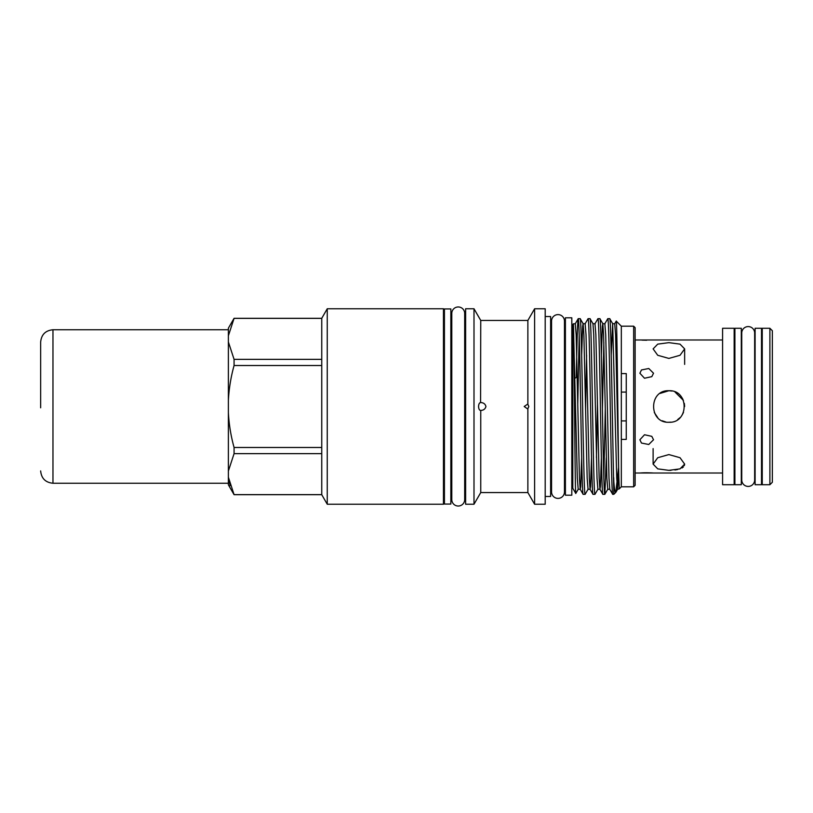 <?xml version="1.0" encoding="UTF-8"?>
<svg xmlns="http://www.w3.org/2000/svg" width="813" height="813" viewBox="0 0 813 813"><rect width="100%" height="100%" fill="white"/><g stroke="black" fill="none" stroke-linecap="round" stroke-linejoin="round"><path stroke-width="1.22" d="M748.204 326.582A6.453 6.453 0 0 0 741.751 333.035L741.751 479.965A6.453 6.453 0 0 0 748.204 486.418A6.453 6.453 0 0 0 754.657 479.965L754.657 333.035A6.453 6.453 0 0 0 748.204 326.582M558.013 314.611A6.453 6.453 0 0 0 551.56 321.064L551.56 491.936A6.453 6.453 0 0 0 558.013 498.389A6.453 6.453 0 0 0 564.466 491.936L564.466 321.064A6.453 6.453 0 0 0 558.013 314.611M734.901 484.721L734.901 328.279L741.304 328.279L741.304 484.721L734.901 484.721M755.104 484.721L755.104 328.279L761.507 328.279L761.507 484.721L755.104 484.721M444.437 504.06L444.437 308.94L450.849 308.94L450.849 504.06L444.437 504.06M621.325 392.09L626.254 392.09M626.254 420.91L621.325 420.91M734.159 484.721L734.159 328.279L722.584 328.279L722.584 484.721L734.159 484.721M762.248 339.367L761.507 339.367M734.901 339.367L734.159 339.367M762.248 473.633L761.507 473.633M734.901 473.633L734.159 473.633M769.891 484.721L769.891 328.279L762.248 328.279L762.248 484.721L769.891 484.721L772.35 482.261L772.35 330.739L769.891 328.279M639.882 373.238L641.477 369.945L648.784 368.513L653.53 373.238L651.802 376.653L644.506 378.238L639.882 373.238M639.882 439.762L644.516 434.752L651.802 436.347L653.53 439.762L648.764 444.487L641.477 443.055L639.882 439.762M668.875 454.579L657.727 457.719L653.113 464.111L657.737 468.867L668.875 470.351L680.024 468.867L684.648 464.111L680.034 457.719L668.875 454.579M668.875 422.272C689.221 423.258 689.211 389.732 668.875 390.728C648.53 389.762 648.54 423.248 668.875 422.272L670.715 422.16M668.875 358.421L680.034 355.281L684.648 348.889L680.024 344.133L668.875 342.649L657.727 344.133L653.113 348.889L657.727 355.281L668.875 358.421M635.126 473.014L722.584 473.014M635.126 339.986L722.584 339.986M565.401 495.188L565.401 317.812L571.813 317.812L571.813 495.188L565.401 495.188M464.69 313.422A6.453 6.453 0 0 0 458.237 306.968A6.453 6.453 0 0 0 451.784 313.422L451.784 499.578A6.453 6.453 0 0 0 458.237 506.032A6.453 6.453 0 0 0 464.69 499.578L464.69 313.422L464.69 319.855L465.625 319.855M635.126 327.659L635.126 485.341L633.652 486.814L633.652 326.186L635.126 327.659M616.244 321.105L621.325 326.186L621.325 486.814L619.252 488.887L618.815 476.794C617.941 437.994 617.087 317.111 616.244 321.105L614.699 323.716L615.583 334.773L618.815 476.794M613.693 477.597L613.815 481.662C614.425 489.416 615.095 492.963 615.827 492.322L618.541 467.77M615.827 492.322L613.815 494.324L612.717 494.324C611.894 495.869 611.071 453.105 610.258 406.5C609.435 359.895 608.612 317.131 607.789 318.676L609.74 318.676C610.563 317.131 611.386 359.895 612.199 406.5L613.815 494.324M575.137 378.136L576.285 377.486C576.945 340.068 577.596 320.464 578.226 318.676L575.289 323.716L573.328 323.818L572.799 324.712L572.799 488.288L575.787 493.43L578.195 489.284L577.311 478.227L573.389 324.204C574.202 329.905 574.994 498.074 575.767 493.43M550.625 485.381L551.56 485.381M564.466 491.936L564.466 485.381L565.401 485.381M550.625 327.619L551.56 327.619M564.466 321.064L564.466 327.619L565.401 327.619M545.198 496.469L550.625 496.469L550.625 316.531L545.198 316.531M534.608 308.767L534.608 504.233L545.198 504.233L545.198 308.767L534.608 308.767L527.871 320.444L527.871 404.315L528.816 406.5L527.871 408.685L527.871 492.556L534.608 504.233M473.999 308.767L473.999 504.233L465.625 504.233L465.625 308.767L473.999 308.767L480.747 320.444L480.574 402.557M480.574 410.443L480.747 410.423C483.522 410.341 485.249 409.03 485.94 406.5C485.259 403.97 483.522 402.659 480.747 402.577C479.446 402.608 478.715 403.919 478.562 406.5C478.715 409.081 479.446 410.392 480.747 410.423L480.747 492.556L473.999 504.233M327.253 308.767L327.253 504.233L443.451 504.233L443.451 308.767L327.253 308.767L321.755 318.3L321.755 494.7L327.253 504.233M321.755 359.356L234.073 359.356L228.382 341.968L228.382 328.157L234.073 318.3L321.755 318.3M607.789 318.676L604.852 323.716L605.726 334.773L609.008 478.227L609.77 489.284L612.717 494.324M611.213 355.261L612.677 323.716L609.74 318.676M580.177 318.676L578.226 318.676C579.049 317.131 579.872 359.895 580.695 406.5C581.508 453.105 582.332 495.869 583.155 494.324L585.106 494.324C584.283 495.869 583.46 453.105 582.636 406.5C581.813 359.895 581 317.131 580.177 318.676L583.114 323.716L583.886 334.773L587.169 478.227L588.043 489.284L585.106 494.324M575.289 323.716L576.163 334.773L579.445 478.227L580.208 489.284L583.155 494.324M593.012 494.324L590.065 489.284L589.303 478.227L586.021 334.773L585.136 323.716L588.084 318.676C588.907 317.131 589.73 359.895 590.543 406.5C591.366 453.105 592.189 495.869 593.012 494.324L594.953 494.324C594.13 495.869 593.307 453.105 592.494 406.5C591.671 359.895 590.848 317.131 590.025 318.676L592.972 323.716L593.734 334.773L597.027 478.227L597.901 489.284L594.953 494.324M588.084 318.676L590.025 318.676M602.86 494.324L599.923 489.284L599.151 478.227L595.868 334.773L594.994 323.716L597.941 318.676C598.754 317.131 599.577 359.895 600.4 406.5C601.224 453.105 602.047 495.869 602.86 494.324L604.811 494.324C603.988 495.869 603.165 453.105 602.352 406.5C601.529 359.895 600.705 317.131 599.882 318.676L602.829 323.716L603.592 334.773L606.874 478.227L607.758 489.284L604.811 494.324M597.941 318.676L599.882 318.676M579.202 335.403L577.758 403.715M585.573 409.285L586.6 355.261M597.464 403.715L596.437 457.739M603.835 477.597L605.279 409.285M606.295 457.739L604.862 494.284M621.325 486.814L633.652 486.814M621.325 326.186L633.652 326.186M621.325 373.594L626.254 373.594L626.254 439.406L621.325 439.406M480.747 492.556L527.871 492.556M527.434 404.285L524.182 406.5L527.342 408.715M480.747 320.444L527.871 320.444M464.69 499.578L464.69 493.145L465.625 493.145M443.451 493.145L444.437 493.145M450.849 493.145L451.784 493.145M443.451 319.855L444.437 319.855M450.849 319.855L451.784 319.855M571.813 485.381L572.799 485.381M571.813 327.619L572.799 327.619M660.105 393.401L668.875 390.728L671.965 391.033M674.953 391.947L683.428 400.423M684.333 403.4L684.648 406.48M683.479 412.435L681.985 415.27M680.003 417.679L677.696 419.569M684.648 464.111L684.343 465.585M683.438 466.896L681.985 467.993M677.585 469.538L674.922 469.995M671.03 470.31L668.875 470.351M681.985 397.74L682.93 399.356M653.53 473.014L651.376 472.881M651.294 472.881L646.66 472.76M646.599 472.76L644.221 472.79M644.15 472.79L642.016 472.871M641.914 472.881L639.882 473.014M641.935 340.119L646.66 340.241M665.745 421.957L662.168 420.768M657.717 417.638L654.302 412.526M321.755 494.629L234.073 494.629L228.382 477.241L228.382 484.843L234.073 494.7L321.755 494.7M230.16 485.656L228.382 477.241L228.382 471.032L234.073 453.644L321.755 453.644M321.755 447.485L234.073 447.485C230.892 436.012 229.002 424.416 228.382 412.709L228.382 471.032M228.382 412.709L228.382 400.291C229.012 388.523 230.902 376.927 234.073 365.515L321.755 365.515M228.382 341.968L228.382 400.291M228.382 335.759L234.073 318.371L321.755 318.371M234.073 359.356L234.073 365.515M234.073 447.485L234.073 453.644M40.65 407.801L40.65 342.08C41.382 334.59 45.487 330.485 52.967 329.753L52.967 483.247C45.487 482.516 41.382 478.41 40.65 470.92M40.65 403.543L40.65 378.086M578.195 489.284L580.208 489.284L580.675 486.763L581.671 457.739M588.043 489.284L590.065 489.284L590.533 486.763L591.529 457.739M597.901 489.284L599.923 489.284L600.38 486.763L601.386 457.739M602.392 409.285L603.835 342.578M581.651 355.261L582.657 326.237L583.114 323.716L585.136 323.716M601.366 355.261L602.362 326.237L602.829 323.716L604.852 323.716M614.699 323.716L612.677 323.716L616.732 478.227L617.606 489.284L618.622 470.422M684.648 348.889L684.648 364.397M653.113 464.111L653.113 448.603M594.994 323.716L592.972 323.716M609.77 489.284L607.758 489.284M619.252 488.887L617.606 489.284L615.959 492.139M52.967 329.753L228.382 329.753M52.967 483.247L228.382 483.247"/></g></svg>
